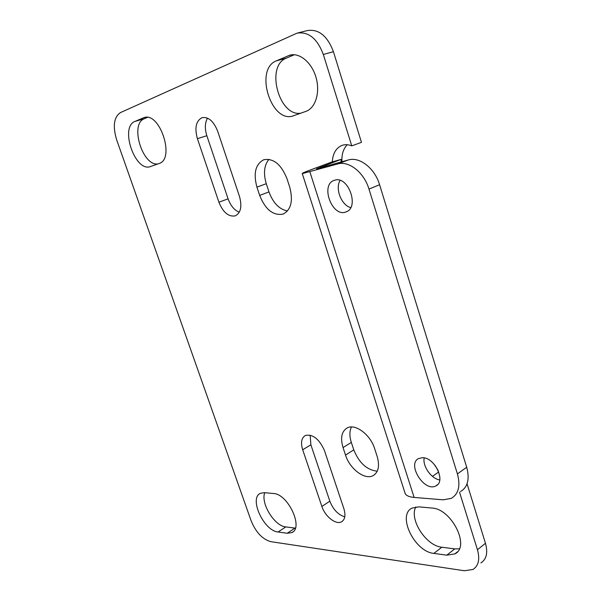 <?xml version="1.0" encoding="UTF-8"?>
<svg xmlns="http://www.w3.org/2000/svg" width="601" height="601" viewBox="0 0 601 601"><rect width="100%" height="100%" fill="white"/><g stroke="black" fill="none" stroke-linecap="round" stroke-linejoin="round"><path stroke-width="0.9" d="M379.592 184.747C374.754 168.145 359.436 156.343 348.144 160.016L316.607 168.806L341.158 159.363L331.361 162.18L311.258 169.632C304.617 172.096 301.627 173.434 302.28 173.621L337.424 164.028C348.693 160.369 364.056 172.322 368.969 189.067L379.592 184.747L466.699 467.255C469.839 479.102 467.766 487.223 460.471 491.618M368.969 189.067L457.414 473.911C460.614 485.841 458.578 493.992 451.306 498.364L443.132 499.822L414.127 497.425C409.484 497.004 406.531 495.795 405.269 493.812L404.736 492.151M341.158 159.363L341.06 162.037M432.457 476.353L438.738 471.943M434.966 465.234L438.167 470.538M297.991 32.912L307.194 30.591C318.628 28.773 327.372 35.805 333.427 51.694L361.464 142.347L351.765 145.863C348.377 144.495 345.177 144.323 342.149 145.352C336.109 147.838 332.834 153.36 332.3 161.909M347.243 144.736C343.291 148.823 341.533 154.502 341.969 161.774M278.075 531.99L287.225 533.252L291.808 532.606C303.903 527.911 287.871 493.729 273.44 493.504L264.372 492.67L260.488 493.293C248.709 497.906 263.734 530.893 278.075 531.99L285.783 526.912L295.361 528.151M418.965 506.861L412.181 508.04C396.75 514.839 414.382 551.703 433.847 553.401L446.768 555.174L454.814 553.912C470.651 546.85 451.434 508.536 431.803 508.04L418.965 506.861M302.686 449.758L321.881 506.455C325.006 516.409 335.929 525.086 341.511 521.833C345.034 519.632 345.823 515.252 343.877 508.686L324.45 450.577C319.311 439.053 312.963 434.012 305.421 435.455C301.454 437.844 300.545 442.606 302.686 449.758L310.875 444.815L329.844 501.189C333.157 509.55 338.13 514.772 344.779 516.845M343.036 447.565L345.515 455.077C349.714 468.803 364.762 480.282 373.041 475.661C378.48 472.363 379.855 465.94 377.158 456.399L374.633 448.624C370.434 434.681 355.356 423.435 347.31 427.867C341.623 431.278 340.196 437.844 343.036 447.565L351.33 442.404L353.779 449.864C359.113 462.973 366.933 470.087 377.248 471.192M256.928 187.144L259.662 195.415C265.432 209.644 273.237 215.872 283.079 214.099C291.064 209.892 293.288 200.929 289.75 187.219L286.962 178.632C281.2 164.374 273.478 158.071 263.801 159.738C255.493 164.133 253.201 173.268 256.928 187.144L266.281 183.703L268.978 191.914C273.109 202.995 279.277 209.343 287.496 210.966M197.406 138.673L218.914 202.221C223.106 212.461 228.56 217.014 235.276 215.879C240.791 212.927 242.195 206.474 239.499 196.504L217.66 131.176C213.648 121.192 208.449 116.684 202.056 117.661C196.009 120.861 194.454 127.863 197.406 138.673L206.842 135.706L228.087 198.833C230.611 205.73 234.337 210.2 239.273 212.243M150.686 166.492L158.995 163.54C175.409 159.295 159.889 111.403 143.909 117.638L134.977 121.417C119.396 127.111 135.293 172.72 150.528 166.545L150.686 166.492M276.317 60.859C253.922 69.34 271.502 124.354 293.543 115.753L305.879 111.38C315.465 108.142 320.386 92.501 316.036 77.499C311.821 62.451 299.388 52.152 289.622 55.247L276.317 60.859L286.331 58.154C265.229 65.967 279.074 117.112 300.831 113.168M351.765 145.863L323.323 54.473C317.2 38.456 308.433 31.35 297.022 33.16L120.425 112.605C113.859 117.172 112.605 126.24 116.647 139.793L251.113 520.759C255.898 532.343 262.479 539.315 270.841 541.666L464.355 570.755L472.979 569.455C478.576 565.819 480.064 559.253 477.449 549.75L459.562 492.287M480.905 562.942C486.525 559.283 488.042 552.732 485.458 543.296L467.06 483.805M294.355 54.729L286.331 58.154M147.455 117.39L144.27 118.75C129.568 123.979 142.482 166.244 157.845 163.953M207.51 118.142C204.881 122.814 204.656 128.667 206.842 135.706M268.917 159.333C264.124 165.305 263.246 173.426 266.281 183.703M351.457 426.965C349.429 431.12 349.391 436.266 351.33 442.404M310.154 435.132L310.875 444.815M415.839 506.906C408.913 519.211 425.981 545.866 441.818 547.218L454.732 548.901L459.352 548.818M264.778 492.707C260.406 503.127 274.439 526.063 285.783 526.912M422.601 457.714L418.852 458.443C406.456 463.702 424.208 492.489 435.845 485.901C446.212 481.694 434.823 457.429 422.601 457.714M334.847 180.165L334.209 180.368C319.897 184.792 332.323 217.825 346.003 211.913C359.721 207.833 348.49 175.605 334.847 180.165M424.186 457.909C422.398 466.128 431.293 478.772 439.767 479.959M340.098 180.413C334.915 188.676 341.398 205.241 350.706 207.608M457.414 473.911L466.699 467.255M320.994 166.845L321.257 167.671M485.458 543.296L477.449 549.75M333.427 51.694L323.323 54.473M291.808 54.796L288.225 55.758M144.27 118.75L134.977 121.417M144.984 117.39L143.166 117.909M228.087 198.833L218.914 202.221M268.978 191.914L259.662 195.415M353.779 449.864L345.515 455.077M329.844 501.189L321.881 506.455M441.818 547.218L433.847 553.401M454.732 548.901L446.768 555.174M294.963 528.106L287.225 533.252M309.876 171.841L414.127 497.425M337.424 164.028L348.144 160.016M290.351 55.052L289.622 55.247M457.376 551.883L454.814 553.912M283.574 213.896L283.079 214.099M374.784 474.505L373.041 475.661M342.63 521.059L341.511 521.833M293.048 531.772L291.808 532.606M302.28 173.621L405.269 493.812M346.567 211.68L346.003 211.913M437.49 484.729L435.845 485.901"/></g></svg>

